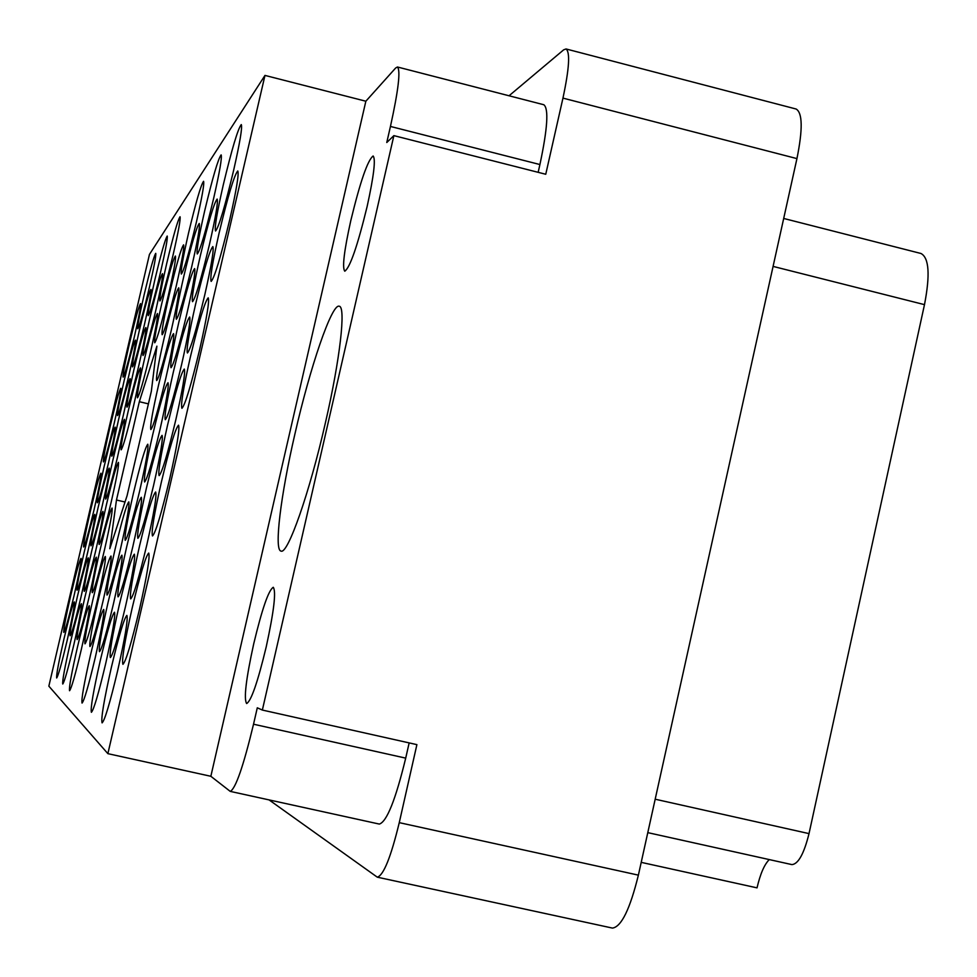 <?xml version="1.0" encoding="UTF-8"?>
<svg xmlns="http://www.w3.org/2000/svg" width="977" height="977" viewBox="0 0 977 977"><rect width="100%" height="100%" fill="white"/><g stroke="black" fill="none" stroke-linecap="round" stroke-linejoin="round"><path stroke-width="1.47" d="M367.132 206.501C373.849 175.897 375.852 159.068 373.129 155.99C367.706 160.069 360.257 181.6 350.804 220.57C344.087 250.942 342.084 267.82 344.771 271.203C350.035 267.6 357.484 246.033 367.132 206.501M266.22 646.872C273.939 611.321 276.296 591.464 273.267 587.287C268.602 590.108 262.08 608.952 253.715 643.831C246.009 679.015 243.652 698.921 246.631 703.538C251.174 701.071 257.708 682.19 266.22 646.872M325.488 422.455C340.118 359.157 346.053 306.375 339.214 306.241C331.826 303.297 310.039 367.279 294.846 434.301C280.729 495.241 273.902 550.259 281.01 551.077C287.726 554.863 309.587 492.677 325.488 422.455M134.203 337.444C138.917 316.792 141.042 305.508 140.566 303.591C138.868 306.155 135.18 319.369 129.501 343.232C124.8 363.749 122.675 375.046 123.126 377.134C124.775 374.741 128.463 361.502 134.203 337.444M149.371 287.421C154.134 266.599 156.259 255.241 155.734 253.336C153.926 256.072 150.079 269.847 144.169 294.639C139.43 315.339 137.305 326.721 137.794 328.773C139.54 326.22 143.399 312.445 149.371 287.421M144.352 324.926C149.298 303.273 151.484 291.439 150.934 289.424C149.078 292.16 145.146 306.131 139.137 331.35C134.215 352.868 132.017 364.714 132.542 366.9C134.338 364.372 138.282 350.377 144.352 324.926M155.661 310.979C160.851 288.215 163.122 275.783 162.475 273.67C160.423 276.576 156.222 291.402 149.847 318.148C144.669 340.765 142.398 353.222 143.021 355.518C144.999 352.831 149.212 337.981 155.661 310.979M168.337 295.347C173.796 271.35 176.153 258.246 175.396 256.023C173.124 259.137 168.606 274.928 161.816 303.395C156.369 327.222 154.012 340.35 154.732 342.78C156.931 339.923 161.461 324.108 168.337 295.347M114.211 423.249C119.072 401.999 121.258 390.348 120.782 388.284C119.145 390.69 115.555 403.562 110.01 426.9C105.174 448.028 102.976 459.691 103.428 461.926C105.015 459.678 108.606 446.794 114.211 423.249M123.297 415.359C128.39 393.035 130.662 380.798 130.1 378.624C128.317 381.164 124.494 394.769 118.632 419.414C113.564 441.592 111.28 453.853 111.805 456.198C113.54 453.841 117.374 440.236 123.297 415.359M133.422 406.566C138.771 383.057 141.128 370.161 140.48 367.877C138.514 370.576 134.435 384.987 128.219 411.085C122.882 434.435 120.525 447.356 121.136 449.835C123.041 447.344 127.132 432.921 133.422 406.566M94.158 509.335C99.153 487.462 101.413 475.42 100.949 473.21C99.373 475.457 95.88 487.999 90.446 510.837C85.475 532.575 83.216 544.629 83.656 547.01C85.182 544.922 88.675 532.367 94.158 509.335M102.17 506.098C107.421 483.09 109.766 470.413 109.216 468.093C107.507 470.45 103.782 483.676 98.054 507.759C92.827 530.633 90.482 543.322 90.995 545.838C92.656 543.639 96.381 530.401 102.17 506.098M111.097 502.496C116.629 478.217 119.072 464.844 118.425 462.39C116.544 464.893 112.563 478.877 106.505 504.352C101.01 528.459 98.567 541.856 99.165 544.519C100.997 542.223 104.979 528.215 111.097 502.496M74.044 595.701C79.174 573.181 81.518 560.749 81.054 558.38C79.54 560.48 76.133 572.693 70.832 595.03C65.715 617.403 63.371 629.86 63.81 632.4C65.276 630.458 68.683 618.221 74.044 595.701M80.969 597.155C86.379 573.426 88.809 560.309 88.272 557.818C86.623 560.016 82.996 572.876 77.415 596.41C72.029 619.98 69.599 633.108 70.1 635.807C71.712 633.768 75.327 620.883 80.969 597.155M88.699 598.779C94.403 573.694 96.931 559.833 96.296 557.183C94.488 559.503 90.629 573.084 84.73 597.936C79.052 622.837 76.524 636.723 77.122 639.593C78.868 637.456 82.74 623.851 88.699 598.779M97.37 600.586C103.403 573.987 106.041 559.284 105.296 556.475C103.293 558.917 99.165 573.316 92.913 599.658C86.904 626.037 84.266 640.765 84.975 643.843C86.904 641.596 91.044 627.185 97.37 600.586M160.631 271.789C165.626 249.953 167.812 238.034 167.214 236.043C165.235 238.962 161.107 253.556 154.842 279.825C149.884 301.539 147.686 313.47 148.248 315.632C150.177 312.921 154.305 298.315 160.631 271.789M173.222 254.325C178.461 231.354 180.733 218.836 180.037 216.747C177.838 219.874 173.405 235.396 166.749 263.314C161.535 286.139 159.251 298.693 159.923 300.965C162.048 298.083 166.481 282.536 173.222 254.325M128.891 375.339C133.8 353.894 135.986 342.145 135.473 340.106C133.739 342.658 129.978 356.068 124.213 380.309C119.328 401.632 117.13 413.393 117.619 415.604C119.304 413.222 123.065 399.801 128.891 375.339M139.039 364.58C144.181 342.035 146.452 329.689 145.854 327.551C143.949 330.263 139.943 344.454 133.825 370.1C128.708 392.51 126.436 404.869 126.998 407.189C128.854 404.673 132.86 390.47 139.039 364.58M150.385 352.538C155.795 328.785 158.14 315.791 157.444 313.532C155.343 316.426 151.044 331.496 144.547 358.73C139.161 382.325 136.804 395.355 137.464 397.798C139.503 395.135 143.814 380.053 150.385 352.538M108.349 463.55C113.405 441.445 115.665 429.306 115.152 427.12C113.479 429.501 109.827 442.557 104.197 466.261C99.165 488.219 96.894 500.383 97.382 502.752C99.007 500.529 102.658 487.462 108.349 463.55M117.374 457.676C122.675 434.411 125.032 421.624 124.433 419.328C122.601 421.844 118.706 435.632 112.746 460.692C107.458 483.81 105.101 496.609 105.663 499.1C107.446 496.768 111.354 482.968 117.374 457.676M87.747 552.054C92.937 529.278 95.282 516.723 94.781 514.378C93.169 516.601 89.615 529.302 84.107 552.481C78.942 575.099 76.585 587.678 77.061 590.206C78.624 588.142 82.19 575.429 87.747 552.054M95.624 551.101C101.095 527.091 103.538 513.853 102.939 511.374C101.181 513.719 97.395 527.128 91.582 551.59C86.135 575.429 83.692 588.691 84.254 591.378C85.964 589.216 89.75 575.795 95.624 551.101M104.441 550.051C110.218 524.661 112.758 510.653 112.05 508.028C110.12 510.495 106.066 524.686 99.91 550.588C94.171 575.795 91.63 589.827 92.29 592.685C94.171 590.413 98.213 576.198 104.441 550.051M95.245 657.619C101.791 628.663 104.612 612.603 103.709 609.453C101.523 611.932 97.138 627.063 90.543 654.822C84.022 683.534 81.201 699.617 82.056 703.074C84.169 700.814 88.565 685.671 95.245 657.619M105.638 663.81C112.636 632.815 115.579 615.608 114.504 612.225C112.062 614.851 107.311 630.983 100.265 660.611C93.316 691.325 90.36 708.557 91.386 712.294C93.755 709.925 98.506 693.755 105.638 663.81M117.594 670.93C125.093 637.59 128.182 619.076 126.876 615.4C124.116 618.197 118.962 635.477 111.402 667.242C103.953 700.265 100.851 718.803 102.096 722.882C104.771 720.379 109.937 703.061 117.594 670.93M120.684 548.097C127.01 520.179 129.709 504.767 128.805 501.86C126.521 504.584 121.978 520.216 115.188 548.756C108.899 576.454 106.175 591.903 107.043 595.078C109.253 592.612 113.808 576.943 120.684 548.097M132.823 546.644C139.564 516.833 142.386 500.371 141.299 497.269C138.734 500.163 133.825 516.87 126.546 547.401C119.853 576.955 117.02 593.442 118.058 596.862C120.537 594.248 125.459 577.517 132.823 546.644M146.794 544.971C154 512.998 156.943 495.339 155.636 491.993C152.742 495.095 147.38 513.035 139.564 545.838C132.408 577.517 129.44 595.213 130.686 598.913C133.495 596.141 138.868 578.164 146.794 544.971M159.898 429.99C166.383 401.315 169.094 385.561 168.007 382.728C165.321 385.903 160.228 403.208 152.73 434.655C146.269 463.086 143.57 478.877 144.596 482.003C147.197 479.133 152.302 461.791 159.898 429.99M175.86 419.597C182.772 388.944 185.581 372.09 184.299 369.05C181.246 372.481 175.677 391.118 167.592 424.971C160.716 455.367 157.895 472.245 159.129 475.616C162.072 472.55 167.653 453.865 175.86 419.597M171.256 330.385C177.142 304.445 179.634 290.242 178.742 287.788C176.239 291.024 171.39 307.718 164.185 337.883C158.323 363.652 155.819 377.879 156.686 380.566C159.104 377.623 163.953 360.892 171.256 330.385M186.851 313.825C193.104 286.273 195.693 271.191 194.618 268.59C191.81 272.082 186.534 290.01 178.791 322.386C172.575 349.742 169.986 364.848 170.999 367.718C173.723 364.555 179.011 346.591 186.851 313.825M204.791 294.798C211.423 265.414 214.11 249.343 212.839 246.583C209.64 250.356 203.851 269.725 195.498 304.653C188.891 333.804 186.192 349.913 187.413 352.978C190.503 349.583 196.292 330.189 204.791 294.798M196.377 222.194C202.068 197.183 204.462 183.554 203.57 181.307C200.957 184.812 195.95 202.068 188.537 233.076C182.882 257.916 180.476 271.569 181.331 274.048C183.859 270.837 188.879 253.556 196.377 222.194M213.694 198.172C219.703 171.683 222.182 157.248 221.132 154.879C218.189 158.689 212.73 177.252 204.743 210.592C198.758 236.898 196.279 251.358 197.281 253.983C200.126 250.527 205.597 231.928 213.694 198.172M102.878 601.734C109.119 574.183 111.818 558.954 110.987 556.023C108.874 558.551 104.576 573.45 98.079 600.733C91.875 628.064 89.163 643.33 89.945 646.53C92.009 644.222 96.308 629.298 102.878 601.734M113.417 603.945C120.061 574.561 122.894 558.294 121.893 555.168C119.536 557.843 114.895 573.719 107.971 602.809C101.376 631.936 98.543 648.227 99.483 651.671C101.767 649.241 106.42 633.34 113.417 603.945M125.496 606.473C132.591 574.989 135.547 557.549 134.35 554.191C131.7 557.037 126.668 574.024 119.243 605.166C112.196 636.357 109.241 653.821 110.364 657.558C112.941 654.993 117.985 637.969 125.496 606.473M139.455 609.392C147.063 575.477 150.153 556.707 148.712 553.055C145.695 556.096 140.2 574.378 132.213 607.877C124.641 641.449 121.551 660.269 122.919 664.336C125.838 661.624 131.358 643.306 139.455 609.392M139.65 490.967C146.061 462.671 148.76 447.087 147.771 444.217C145.304 447.148 140.493 463.574 133.361 493.507C126.998 521.571 124.274 537.191 125.227 540.342C127.621 537.692 132.432 521.23 139.65 490.967M153.597 485.337C160.411 455.099 163.232 438.453 162.06 435.376C159.263 438.514 154.036 456.137 146.379 488.256C139.589 518.225 136.768 534.908 137.891 538.315C140.59 535.481 145.829 517.822 153.597 485.337M169.693 478.84C176.996 446.379 179.939 428.488 178.522 425.19C175.335 428.561 169.607 447.576 161.339 482.211C154.085 514.366 151.13 532.294 152.497 535.97C155.575 532.953 161.303 513.902 169.693 478.84M165.772 378.465C171.952 351.219 174.541 336.283 173.552 333.645C170.963 336.857 165.992 353.857 158.653 384.657C152.497 411.683 149.896 426.656 150.849 429.55C153.352 426.644 158.323 409.607 165.772 378.465M181.563 364.751C188.121 335.722 190.82 319.809 189.648 317C186.717 320.456 181.307 338.738 173.393 371.846C166.859 400.643 164.16 416.593 165.284 419.695C168.105 416.568 173.54 398.262 181.563 364.751M199.796 348.911C206.794 317.843 209.603 300.818 208.199 297.814C204.852 301.563 198.905 321.335 190.344 357.118C183.371 387.918 180.562 404.991 181.917 408.325C185.141 404.979 191.101 385.17 199.796 348.911M176.373 285.431C182.003 260.664 184.409 247.144 183.578 244.848C181.172 248.097 176.434 264.498 169.375 294.065C163.77 318.661 161.364 332.204 162.158 334.708C164.49 331.74 169.229 315.315 176.373 285.431M191.785 266.428C197.733 240.208 200.224 225.882 199.247 223.464C196.536 226.969 191.407 244.555 183.835 276.235C177.899 302.272 175.408 316.621 176.349 319.284C178.962 316.096 184.103 298.474 191.785 266.428M209.408 244.702C215.709 216.833 218.298 201.628 217.138 199.064C214.073 202.862 208.455 221.828 200.285 255.937C194.008 283.599 191.419 298.84 192.53 301.673C195.485 298.241 201.115 279.251 209.408 244.702M67.071 640.839C72.408 617.391 74.838 604.409 74.337 601.893C72.799 603.969 69.33 616.328 63.957 638.995C58.632 662.284 56.202 675.278 56.666 677.989C58.168 676.072 61.636 663.688 67.071 640.839M73.812 644.857C79.442 620.09 81.97 606.375 81.384 603.713C79.699 605.887 76.011 618.905 70.344 642.793C64.738 667.389 62.21 681.116 62.76 684.01C64.397 682.007 68.085 668.952 73.812 644.857M81.347 649.351C87.307 623.106 89.945 608.561 89.249 605.728C87.393 608.012 83.472 621.787 77.476 647.043C71.541 673.08 68.903 687.637 69.55 690.727C71.358 688.626 75.29 674.838 81.347 649.351M233.576 170.584C239.951 142.434 242.516 127.095 241.282 124.58C237.912 128.744 231.915 148.846 223.281 184.873C216.931 212.839 214.354 228.203 215.563 230.999C218.799 227.25 224.795 207.112 233.576 170.584M229.754 219.605C236.458 189.892 239.133 173.662 237.765 170.951C234.248 175.103 228.056 195.656 219.202 232.624C212.51 262.117 209.835 278.372 211.166 281.4C214.549 277.676 220.741 257.085 229.754 219.605M269.078 799.907L377.293 877.175C383.558 875.368 390.885 857.183 399.263 822.646L416.898 744.633L262.361 710.059L393.878 135.632L545.752 174.26L562.96 98.115C569.249 68.561 570.275 52.184 566.049 48.96L563.656 49.839L509.054 95.77M641.205 862.361L757.028 887.861C760.277 873.902 764.356 864.474 769.278 859.589M566.049 48.96L796.121 109.021C802.569 112.807 802.85 129.33 796.939 158.604L638.384 875.136C629.982 909.233 621.348 926.88 612.457 928.089L377.293 877.175M264.975 75.412L107.873 753.658L48.85 686.147L149.457 254.411L264.975 75.412L365.85 101.217L210.849 776.288L230.254 791.394C235.652 788.634 243.407 766.249 253.531 724.213L257.293 707.8L262.361 710.059M409.155 742.899L405.711 758.128C395.575 799.821 386.782 821.804 379.332 824.075L230.254 791.394M390.446 126.448C398.384 90.311 400.729 70.491 397.456 66.998L543.835 104.747C548.854 108.679 547.547 128.61 539.915 164.539L390.446 126.448L386.77 142.508L393.878 135.632M539.915 164.539L538.156 172.331M109.803 548.708L127.071 495.718L151.337 391.288L156.894 346.163L139.332 401.706L116.471 500.016L109.803 548.708M210.849 776.288L107.873 753.658M365.85 101.217L395.636 68.011L397.456 66.998M783.701 218.457L921.006 253.495C929.078 257.818 930.238 274.867 924.486 304.641L809.017 833.613C803.998 853.715 798.307 864.059 791.92 864.608L791.565 864.511M125.019 502.007L116.471 500.016M148.419 403.867L139.332 401.706M399.263 822.646L638.384 875.136M796.939 158.604L562.96 98.115M253.531 724.213L405.711 758.128M655.188 799.21L809.017 833.613M924.486 304.641L773.088 266.403M647.788 832.636L791.92 864.608"/></g></svg>
